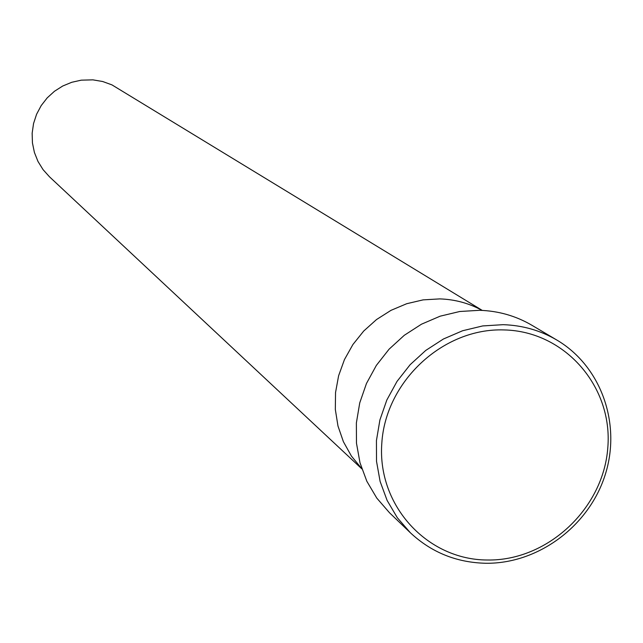 <?xml version="1.0" encoding="UTF-8"?>
<svg xmlns="http://www.w3.org/2000/svg" width="643" height="643" viewBox="0 0 643 643"><rect width="100%" height="100%" fill="white"/><g stroke="black" fill="none" stroke-linecap="round" stroke-linejoin="round"><path stroke-width="0.96" d="M487.37 560.013C547.458 561.042 603.439 508.693 607.804 447.697C613.052 386.716 564.916 331.185 504.072 329.931C443.308 327.753 385.47 381.307 381.797 443.445C377.224 505.567 427.217 559.892 487.37 560.013M503.123 324.675C522.542 325.31 540.45 330.43 556.846 340.051C601.318 366.301 621.604 424.139 605.071 475.185C588.771 526.304 538.046 563.911 485.819 563.268C456.626 562.601 431.485 552.441 410.387 532.79L397.326 517.736L387.126 500.447L380.109 481.438L376.509 461.264L376.436 440.551L379.917 419.919L386.837 400.002L397.012 381.412L410.113 364.718L425.746 350.435L443.429 338.998L462.614 330.743L482.716 325.929L503.123 324.675M482.097 310.4C469.052 303.239 454.955 299.405 439.796 298.899L423.118 299.871L406.689 303.721L391 310.344L376.525 319.547L363.697 331.057L352.903 344.535L344.455 359.582L338.612 375.737L335.542 392.527L335.325 409.454L337.977 426.004L343.394 441.701L351.416 456.072L361.792 468.715L351.416 456.072L343.394 441.701L337.977 426.004L335.325 409.454L335.542 392.527L338.612 375.737L344.455 359.582L352.903 344.535L363.697 331.057L376.525 319.547L391 310.344L406.689 303.721L423.118 299.871L439.796 298.899C454.955 299.405 469.052 303.239 482.097 310.4M556.846 340.051L531.986 325.318C515.999 315.938 498.55 310.931 479.63 310.304L459.753 311.501L440.182 316.171L421.503 324.185L404.294 335.292L389.087 349.181L376.348 365.409L366.462 383.493L359.742 402.872L356.375 422.949L356.463 443.115L359.992 462.751L366.84 481.269L376.79 498.108L389.529 512.784L410.387 532.79M482.266 310.408L111.97 84.892L102.687 81.516L92.913 79.853L81.243 80.166L71.743 82.288L62.725 86.017L54.47 91.266L47.22 97.857L41.2 105.597L36.595 114.245L33.549 123.544L32.15 133.205L32.439 142.939L34.4 152.439L37.977 161.433L43.057 169.631L49.487 176.801L361.848 468.876"/></g></svg>
